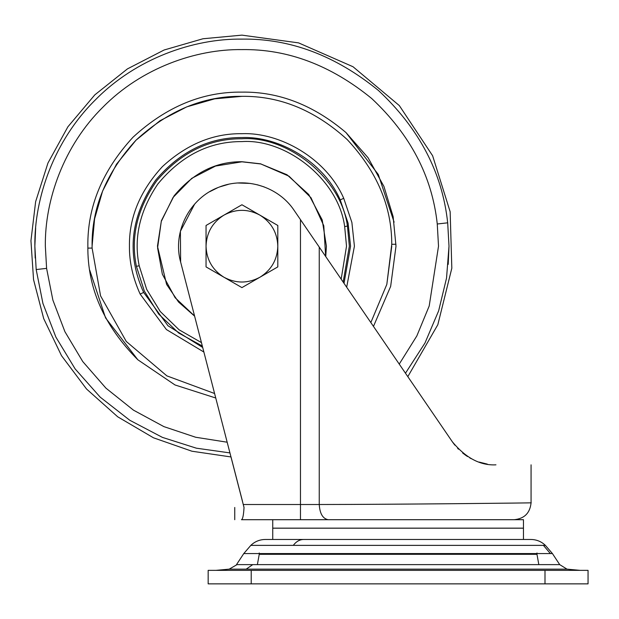 <?xml version="1.0" encoding="UTF-8"?>
<svg xmlns="http://www.w3.org/2000/svg" width="619" height="619" viewBox="0 0 619 619"><rect width="100%" height="100%" fill="white"/><g stroke="black" fill="none" stroke-linecap="round" stroke-linejoin="round"><path stroke-width="0.93" d="M395.998 246.184L390.659 286.373L373.466 326.399L390.659 286.373L395.998 246.184L393.135 216.642L383.958 186.481L368.081 157.744L346.013 132.598L378.279 174.45L394.11 222.159M215.783 398.017L175.015 384.964L137.844 359.778C104.023 325.803 87.364 287.943 87.859 246.184C87.333 206.862 102.375 170.55 132.984 137.248C166.294 106.63 202.606 91.589 241.928 92.123C278.867 91.581 313.562 105.075 346.013 132.598M214.623 393.522L166.882 375.88L126.276 341.464L100.564 295.867L92.099 248.072L87.875 248.118L87.867 247.693M137.844 359.778L105.578 317.918L89.747 270.209M330.569 545.37L250.819 545.37C254.873 541.517 259.686 539.551 265.265 539.474L530.94 539.474C536.526 539.551 541.339 541.517 545.385 545.37L552.434 553.572L559.715 564.629L252.714 564.629M250.819 545.37L243.77 553.572L236.497 564.629L252.753 564.629L246.184 569.147L567.012 569.147L580.181 570.354M237.023 564.629L229.192 569.147L216.031 570.354M251.213 583.864L208.162 583.864L208.162 570.354L544.999 570.354L544.999 583.864L251.213 583.864L251.213 570.354M544.999 570.354L588.05 570.354L588.05 583.864L544.999 583.864M390.45 539.474L523.465 539.474L523.465 528.193L272.739 528.193L272.739 539.474L390.45 539.474M241.464 519.705L272.739 519.705L272.739 528.146L523.465 528.146L523.465 519.705L307.032 519.705C262.294 519.705 262.294 519.705 307.032 519.705L241.464 519.705C232.527 519.705 232.527 519.705 241.464 519.705C232.527 519.705 232.527 519.705 241.464 519.705C242.749 519.194 243.6 515.109 244.025 507.464C231.676 507.464 231.676 507.464 244.025 507.464L243.979 508.555M300.47 219.629L319.249 247.089L319.249 504.508C400.331 504.446 536.271 502.891 531.063 502.821C536.255 502.891 400.129 504.446 319.249 504.508L300.47 504.508L300.47 219.629L294.203 210.46C278.442 186.512 245.457 176.322 218.94 187.201C189.708 197.887 172.206 232.086 180.632 262.038L180.4 231.297L194.668 204.069M264.151 186.907L257.295 184.772M250.254 183.425L238.006 183M228.419 184.338L219.737 186.899M217.726 187.689L209.64 191.735M244.025 507.464L180.632 262.038M457.642 448.342L458.447 449.177M465.72 455.313L466.912 456.118M467.02 456.188L467.577 456.551M469.705 457.843L471.33 458.733M495.958 464.83C541.803 464.83 541.803 464.83 495.958 464.83C480.383 465.689 465.867 458.029 452.396 441.85L319.249 247.089M452.613 442.152L454.849 445.154M462.61 452.961L465.55 455.189M479.083 462.06L487.339 464.126M407.82 376.646L437.826 324.712L451.824 268.213L450.152 211.752L432.611 155.733L399.325 105.578L353.016 66.736L298.575 42.881L241.928 35.136L202.947 38.765L164.12 50L127.429 68.895L94.8 94.877L67.897 126.794L47.957 163.021L35.631 201.67L30.95 240.745L33.55 279.633L43.694 318.599L61.521 355.708L86.559 389.026L117.726 416.819L153.466 437.795L191.89 451.212L231.019 456.954L242.439 501.135M206.05 246.292C206.56 259.717 212.503 270.016 223.869 277.188L206.05 266.897L206.05 225.471L223.993 215.11C212.549 222.275 206.568 232.597 206.05 246.083M224.117 277.327C235.994 283.579 247.871 283.579 259.748 277.327L241.928 287.611L223.869 277.188M259.995 277.188C271.354 270.016 277.297 259.717 277.807 246.292L277.807 266.897L259.748 277.327M277.807 246.083C277.289 232.597 271.308 222.275 259.872 215.11L277.807 225.471L277.807 246.292M259.872 215.11C247.91 208.765 235.947 208.765 223.993 215.11L241.928 204.757L259.872 215.11M277.807 225.471L241.928 204.757M92.084 246.184L94.583 218.917L102.607 191.031L116.511 164.19L135.971 140.227L159.934 120.767L186.776 106.863L214.661 98.839L241.928 96.34C279.78 95.821 314.839 110.197 347.104 139.453C376.878 171.293 391.765 206.243 391.765 244.304L386.821 284.392L370.843 322.561L386.821 284.392L391.773 246.184M229.974 452.915L196.378 448.187L162.433 437.393L129.781 420.262L100.17 397.127L75.154 368.932L55.896 337.131L42.928 303.442L36.181 269.551L34.857 246.184C34.192 197.623 54.317 140.234 95.504 99.76C135.979 58.573 193.368 38.448 241.928 39.113C241.928 33.813 241.928 33.813 241.928 39.113C290.04 38.393 335.591 55.555 378.565 90.591C419.287 128.69 442.322 172.763 447.684 222.817L449.007 246.184L448.202 264.375M35.19 258.038L34.857 246.184L35.654 227.993M227.212 442.221L195.643 437.246L163.896 426.623L133.464 410.149L105.95 388.159L82.753 361.558L64.91 331.683L52.878 300.107L46.595 268.375L45.342 246.184C44.707 200.084 63.819 145.604 102.916 107.172C141.349 68.075 195.828 48.963 241.928 49.597C287.603 48.916 330.848 65.212 371.648 98.467C410.304 134.64 432.178 176.485 437.262 224.001L447.684 222.817L449.007 246.184L446.539 278.063L438.662 310.8L424.967 343.027L405.468 373.211M437.262 224.001L438.515 246.184L429.199 306.003L416.842 335.916L399.24 364.088M46.595 268.375L36.181 269.551M395.982 244.25L391.765 244.304M92.099 248.072L92.084 246.184C91.573 207.945 106.197 172.624 135.971 140.227C168.368 110.453 203.69 95.829 241.928 96.34M203.906 352.056L166.41 329.556L140.142 294.079C132.83 277.869 129.263 261.907 129.441 246.184C129.054 217.478 140.033 190.962 162.387 166.643C186.706 144.289 213.222 133.309 241.928 133.696C279.618 132.126 326.174 158.031 343.715 198.289L351.878 222.422L354.416 246.184L346.671 287.208M343.715 198.289L340.226 199.929L348.11 223.242L350.563 246.184L344.017 283.324M140.142 294.079L143.639 292.439C126.33 254.076 130.369 216.611 155.748 180.052C180.206 151.477 208.928 137.31 241.928 137.55C278.326 136.033 323.288 161.048 340.226 199.929M202.723 347.499L167.981 325.764L143.639 292.439M194.59 316.023L175.115 297.7L162.348 274.209L157.582 247.902L161.28 221.424L173.072 197.43L191.782 178.334L215.528 166.054L241.928 161.814L260.847 163.965L289.073 176.222L311.024 197.778L323.791 225.773L325.664 256.483M260.847 163.965L286.992 174.744L308.742 194.498L322.205 219.9L326.399 246.184L325.756 256.606M194.629 316.17L178.535 302.01L166.604 284.415L157.458 246.184L161.389 220.72L174.024 195.937C193.066 172.964 215.698 161.559 241.928 161.714L260.87 163.865M202.351 346.052L178.713 333.037L158.727 314.127L144.335 291.077L136.412 266.317C130.439 237.193 137.209 208.68 156.708 180.794C180.887 152.537 209.299 138.524 241.928 138.764C286.937 135.615 341.03 177.351 347.445 226.059L349.348 246.184L343.174 282.086M201.469 342.624L179.084 329.788L160.244 311.496L146.695 289.413L139.198 265.783C133.503 238.044 139.724 210.777 157.86 183.975C181.429 155.524 209.454 141.403 241.928 141.596C285.754 138.532 338.415 179.162 344.667 226.585L346.516 246.184L341.177 279.169M344.667 226.585L347.445 226.059M139.198 265.783L136.412 266.317M536.975 552.976L536.975 554.315L259.237 554.315L259.237 552.976M243.77 553.572L550.384 553.572L543.428 545.37L293.305 545.37C296.192 541.524 299.619 539.559 303.589 539.474M543.428 545.37L545.385 545.37M550.384 553.572L552.419 553.572M536.967 554.315L538.824 564.629L536.975 554.315M229.192 569.147L246.184 569.147M564.574 569.147L540.967 569.147M255.245 569.147L239.112 569.147M243.313 504.508L300.47 504.508L300.47 519.705M328.256 519.705C322.824 518.737 319.822 513.677 319.249 504.508M259.237 554.315L257.38 564.629M567.012 569.147L559.715 564.629M234.756 519.705L234.756 507.464M514.172 519.705C524.394 518.668 530.026 513.043 531.063 502.821L531.063 464.83"/></g></svg>
